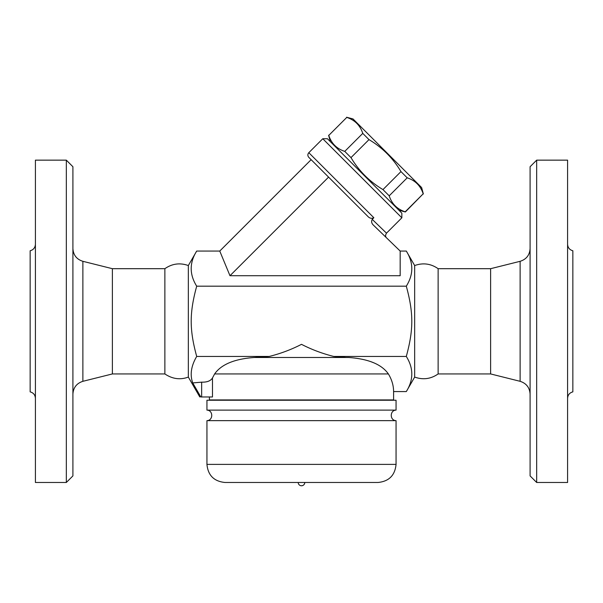 <?xml version="1.0" encoding="UTF-8"?>
<svg xmlns="http://www.w3.org/2000/svg" width="603" height="603" viewBox="0 0 603 603"><rect width="100%" height="100%" fill="white"/><g stroke="black" fill="none" stroke-linecap="round" stroke-linejoin="round"><path stroke-width="0.9" d="M35.411 398.312C35.178 394.92 33.421 392.772 30.15 391.867L30.15 250.765C33.406 249.846 35.162 247.697 35.411 244.321M35.411 482.483L35.411 160.149L66.33 160.149L66.33 482.483L35.411 482.483M66.33 482.483L72.91 475.903L72.91 166.73L66.33 160.149M72.91 394.076C73.347 387.578 76.671 383.32 82.875 381.315L112.377 373.943L112.377 268.689L82.875 261.31C76.641 259.328 73.317 255.077 72.91 248.549M112.377 373.943L164.868 373.943L164.868 268.689L112.377 268.689M164.868 268.689C172.157 263.624 179.973 262.576 188.332 265.546L188.332 377.079L199.804 396.962M164.868 373.943C172.45 379.023 180.274 380.071 188.332 377.079M200.822 396.962C199.465 396.962 199.465 396.962 200.822 396.962C199.465 396.962 199.465 396.962 200.822 396.962L192.741 382.928L201.658 382.159C207.07 382.317 210.673 380.915 212.475 377.968L214.615 373.943L212.475 377.968L212.475 396.962L200.822 396.962M438.132 373.943L438.132 268.689L490.623 268.689L490.623 373.943L438.132 373.943C430.851 379.008 423.027 380.056 414.668 377.079L406.301 391.573C413.628 379.867 413.628 368.154 406.301 356.448C413.628 329.577 413.628 313.047 406.301 286.184C413.628 274.471 413.628 262.765 406.301 251.052L400.173 251.052L400.173 275.722L229.977 275.722L219.763 251.052L196.699 251.052C189.372 262.765 189.372 274.471 196.699 286.184C189.372 313.047 189.372 329.577 196.699 356.448C191.106 365.976 189.787 374.81 192.741 382.928M386.538 237.846C385.317 236.723 385.302 235.155 386.5 233.157L372.232 219.364C371.147 221.467 371.554 223.404 373.445 225.168L400.173 251.052M372.232 219.364L373.852 217.736L308.811 152.695L322.771 138.743L401.847 217.819L386.5 233.157M401.847 217.819L401.847 213.168L327.421 138.743L322.771 138.743M398.937 210.259L405.359 211.977L423.185 193.812C420.562 185.777 415.233 180.448 407.198 177.825L400.965 171.591C393.013 158.227 382.355 147.577 368.991 139.617L362.765 133.384C360.134 125.356 354.805 120.027 346.778 117.404L328.778 135.404C331.401 143.431 336.73 148.76 344.765 151.383L350.991 157.617C358.951 170.981 369.609 181.639 382.965 189.591L389.199 195.824C391.822 203.859 397.151 209.188 405.186 211.811L405.359 211.977M328.778 135.404L346.778 117.404M346.604 117.231L353.026 118.949L421.633 187.563L423.359 193.978M405.186 211.811L423.185 193.812M389.199 195.824L407.198 177.825M382.965 189.591L400.965 171.591M350.991 157.617L368.991 139.617M344.765 151.383L362.765 133.384M219.763 251.052L311.14 159.674L308.811 157.353L367.747 216.289C369.571 218.324 371.606 218.814 373.852 217.736M229.977 275.722L328.582 177.116M406.301 286.184L196.699 286.184M414.668 377.079L414.668 265.546L406.301 251.052M490.623 373.943L520.125 381.315C526.329 383.32 529.653 387.578 530.09 394.076M530.09 166.73L530.09 475.903L536.67 482.483L536.67 160.149L530.09 166.73M536.67 482.483L567.589 482.483L567.589 160.149L536.67 160.149M567.589 398.312C567.822 394.92 569.579 392.772 572.85 391.867L572.85 250.765C569.594 249.846 567.838 247.697 567.589 244.321M388.385 373.943L214.615 373.943C221.293 364.408 234.484 358.928 254.187 357.496L348.813 357.496C368.516 358.928 381.707 364.408 388.385 373.943C391.837 379.649 393.571 385.528 393.593 391.573L406.301 391.573M373.528 362.72L370.589 361.559M209.407 396.962L209.407 399.925L393.593 399.925L393.593 391.573M206.942 400.249L396.058 400.249L396.058 410.123L206.942 410.123L206.942 400.249M206.942 410.123C213.266 410.228 213.387 420.495 206.942 420.645L396.058 420.645C389.659 420.547 389.696 410.198 396.058 410.123M225.032 482.483L377.968 482.483L225.032 482.483C214.042 481.405 208.012 475.375 206.942 464.393L206.942 420.645M304.786 482.483C304.598 484.48 303.497 485.573 301.5 485.769A3.286 3.286 0 0 0 304.786 482.483M254.187 357.496L269.27 356.448L196.699 356.448M348.813 357.496L346.13 357.496L348.813 357.496M269.27 356.448C280.651 353.584 291.4 349.544 301.5 344.336C311.6 349.552 322.341 353.584 333.73 356.448L346.13 357.496M406.301 356.448L333.73 356.448M82.875 381.315L82.875 261.31M490.623 268.689L520.125 261.31L520.125 381.315M206.942 464.393L396.058 464.393L396.058 420.645M201.658 396.962L201.658 382.159M188.332 265.546L196.699 251.052M330.323 141.652L328.605 135.23M308.811 152.695C307.538 154.247 307.538 155.8 308.811 157.353M414.668 265.546C423.027 262.576 430.851 263.624 438.132 268.689M520.125 261.31C526.359 259.328 529.683 255.077 530.09 248.549M396.058 464.393C394.988 475.375 388.958 481.405 377.968 482.483M298.214 482.483A3.286 3.286 0 0 0 301.5 485.769"/></g></svg>
